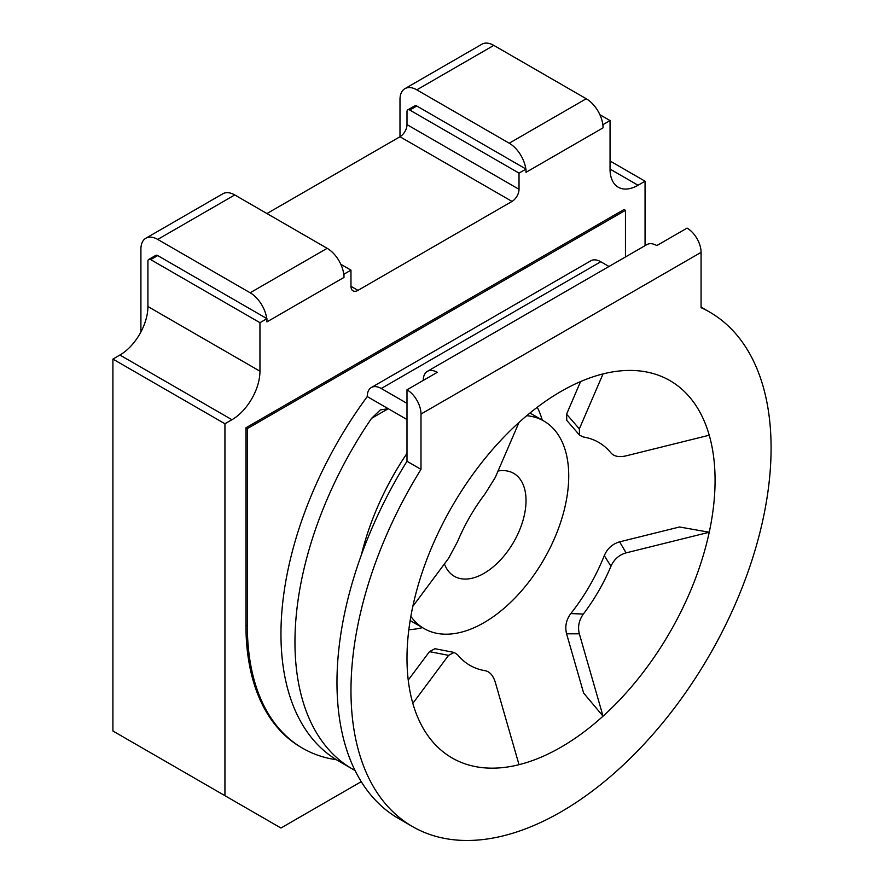 <?xml version="1.0" encoding="UTF-8"?>
<svg xmlns="http://www.w3.org/2000/svg" width="884" height="884" viewBox="0 0 884 884"><rect width="100%" height="100%" fill="white"/><g stroke="black" fill="none" stroke-linecap="round" stroke-linejoin="round"><path stroke-width="1.33" d="M599.893 114.71L610.048 120.567L603.043 124.611L603.043 127.849L526.024 172.314L526.024 169.076L519.019 173.12L409.789 110.058A3.956 2.287 -120 0 0 407.811 109.859A3.956 2.287 -120 0 0 406.994 111.671L406.994 124.611A9.901 5.713 120 0 1 399.988 136.744L266.946 213.552M340.815 264.283L350.97 270.139L343.975 274.184L343.975 277.421L266.946 321.887L266.946 318.649L259.951 322.693L150.722 259.631A3.956 2.287 -120 0 0 148.733 259.432A3.956 2.287 -120 0 0 147.915 261.255L147.915 306.527L259.951 371.203A39.614 22.873 120 0 1 231.94 419.723L224.934 423.756L224.934 795.677L112.909 731.002L112.909 359.081L119.904 355.036A39.614 22.873 120 0 0 147.915 306.527M224.934 795.677L280.957 828.021L361.247 781.666M112.909 359.081L224.934 423.756M259.951 322.693L259.951 371.203M148.733 259.432L155.739 255.399A3.956 2.287 60 0 1 157.717 255.587L266.714 318.516A23.769 13.724 -120 0 0 250.15 292.781L157.717 239.42A23.769 13.724 -120 0 0 145.838 238.238A23.769 13.724 -120 0 0 140.91 249.122L140.91 331.964M343.975 277.421A23.769 13.724 -120 0 0 343.732 274.051A23.769 13.724 -120 0 0 327.168 248.316L234.746 194.955A23.769 13.724 -120 0 0 222.856 193.773L145.838 238.238M350.97 270.139L350.97 286.317A9.901 5.713 -60 0 0 353.025 290.847A9.901 5.713 -60 0 0 357.976 290.361L512.024 201.419L399.988 136.744L399.988 99.549A23.769 13.724 -120 0 1 404.905 88.665A23.769 13.724 -120 0 1 416.795 89.848L509.217 143.208A23.769 13.724 -120 0 1 525.792 168.943L416.795 106.014A3.956 2.287 60 0 0 414.817 105.815L407.811 109.859M519.019 173.12L519.019 189.298A9.901 5.713 -60 0 1 512.024 201.419M603.043 127.849A23.769 13.724 -120 0 0 602.811 124.478A23.769 13.724 -120 0 0 586.236 98.743L493.813 45.382A23.769 13.724 -120 0 0 481.935 44.2L404.905 88.665M610.048 120.567L610.048 169.076A39.614 22.873 120 0 0 618.247 187.209A39.614 22.873 120 0 0 638.06 185.253L645.055 181.209L610.048 160.998M645.055 245.664L645.055 181.209M625.452 256.979L625.452 210.315L624.049 209.508L245.94 427.801L247.343 428.607L247.343 625.894A267.366 154.357 120 0 0 302.715 748.284A267.366 154.357 120 0 0 336.428 759.743M302.715 748.284L301.322 747.477A267.366 154.357 120 0 1 245.94 625.087L245.94 427.801M625.452 210.315L247.343 428.607M371.534 418.364L388.253 408.706L380.319 409.933L371.534 418.364A277.267 160.081 120 0 0 352.384 768.992L338.384 760.903A277.267 160.081 -60 0 1 367.247 396.584L406.994 419.535M406.994 403.358L381.247 388.496A19.802 11.437 -120 0 0 371.346 387.512A19.802 11.437 -120 0 0 367.247 396.584M371.346 387.512L590.877 260.769A19.802 11.437 60 0 1 600.777 261.752L608.988 266.482M406.994 389.8L437.26 372.33A19.802 11.437 -120 0 0 427.359 371.346L646.9 244.592A19.802 11.437 60 0 1 656.801 245.575L687.067 228.105A19.802 11.437 60 0 1 701.078 252.36L420.994 414.055A19.802 11.437 -120 0 0 406.994 389.8L406.994 461.271A297.068 171.518 -60 0 0 398.496 818.485L412.497 826.562A297.068 171.518 120 0 0 709.565 655.055A297.068 171.518 120 0 0 709.565 312.03A297.068 171.518 120 0 0 701.078 307.654L701.078 252.36M352.384 768.992A277.267 160.081 120 0 0 355.036 770.461M427.359 371.346A19.802 11.437 -120 0 0 423.259 380.407M361.324 555.075A192.856 111.351 -60 0 1 406.994 453.348M420.994 414.055L420.994 469.36L406.994 461.271M420.994 469.36A297.068 171.518 120 0 0 412.497 826.562M412.828 606.347A217.851 125.771 -60 0 1 519.019 422.419A217.851 125.771 -60 0 1 603.043 373.91A217.851 125.771 -60 0 1 709.233 435.215A217.851 125.771 120 0 1 709.233 532.245A217.851 125.771 -60 0 1 603.043 716.173A217.851 125.771 -60 0 1 519.019 764.682A217.851 125.771 -60 0 1 412.828 703.377A217.851 125.771 120 0 1 412.828 606.347L448.575 558.334L457.614 541.461A128.732 74.322 -60 0 1 485.217 493.648L495.316 477.382L519.019 422.419M537.251 407.281A137.119 79.173 -60 0 1 542.257 420.11M679.52 526.986L709.233 532.245L626.071 552.876C619.109 554.898 614.071 559.351 610.954 566.246L604.28 555.616C607.385 548.478 612.513 543.892 619.651 541.848L679.52 526.986M422.442 627.629A137.119 79.173 -60 0 1 408.839 629.706M570.81 613.584L583.352 614.048C578.921 620.27 577.584 626.855 579.34 633.828L603.043 716.173L583.639 693.067L566.578 633.795C564.777 626.513 566.191 619.783 570.81 613.584A136.468 78.786 120 0 0 604.28 555.616M626.071 552.876L619.651 541.848M583.352 614.048A128.732 74.322 120 0 0 610.954 566.246M566.578 633.795L579.34 633.828M519.019 764.682L495.316 682.337C493.184 675.531 489.824 671.652 485.217 670.713A128.732 74.322 120 0 1 457.614 654.779L454.155 652.436L448.575 655.353L412.828 703.377M454.155 652.436L434.95 648.712L429.469 651.652L408.231 680.072M429.469 651.652L448.575 655.353M526.742 415.69A119.815 69.173 -60 0 1 543.914 421.071A119.815 69.173 -60 0 1 568.732 475.912A119.815 69.173 120 0 1 516.433 596.49A119.815 69.173 120 0 1 424.11 628.59L410.154 620.535M410.861 616.402A119.815 69.173 120 0 0 424.11 628.59M497.957 471.017A59.416 34.299 -60 0 1 526.024 500.576A59.416 34.299 120 0 1 491.084 568.567A59.416 34.299 120 0 1 444.376 563.804M603.043 373.91L579.34 428.873L566.578 414.176L580.567 381.579M579.34 428.873L579.595 435.171L583.352 436.994A128.732 74.322 -60 0 1 610.954 452.928C614.115 456.453 619.154 457.437 626.071 455.857L709.233 435.215M579.595 435.171L566.777 420.397L566.578 414.176M119.904 355.036L231.94 419.723M150.722 259.631L157.717 255.587M357.976 290.361L350.97 286.317M519.019 189.298L406.994 124.611M409.789 110.058L416.795 106.014M610.048 169.076L638.06 185.253M327.168 248.316L250.15 292.781M234.746 194.955L157.717 239.42M586.236 98.743L509.217 143.208M493.813 45.382L416.795 89.848M245.94 625.087L247.343 625.894M381.247 388.496L600.777 261.752M709.565 312.03L701.078 307.124M543.914 421.071L529.969 413.016"/></g></svg>
